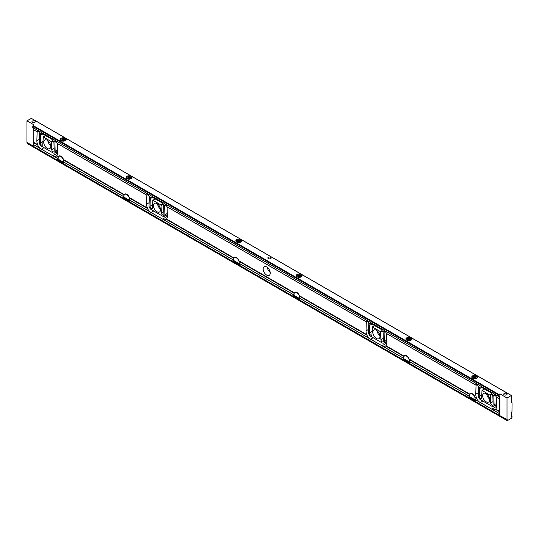 <?xml version="1.0" encoding="UTF-8"?>
<svg xmlns="http://www.w3.org/2000/svg" width="539" height="539" viewBox="0 0 539 539"><rect width="100%" height="100%" fill="white"/><g stroke="black" fill="none" stroke-linecap="round" stroke-linejoin="round"><path stroke-width="0.81" d="M384.024 332.078L384.091 332.145A1.745 1.011 -120 0 0 384.085 332.354L384.354 341.524A3.14 1.812 60 0 1 383.707 343.053A3.14 1.812 60 0 1 382.138 342.898L370.724 336.309A3.14 1.812 60 0 1 368.501 332.374L368.77 323.515A1.745 1.011 -120 0 0 368.764 323.292L370.145 324.087A3.49 2.015 -120 0 0 369.72 325.34L369.484 332.981A1.745 1.011 -120 0 0 370.226 334.766A1.745 1.011 -120 0 0 371.593 335.258A1.745 1.011 -120 0 0 371.957 334.503L372.456 327.018L380.399 331.606L380.905 339.671A1.745 1.011 -120 0 0 381.686 341.396A1.745 1.011 -120 0 0 383.007 341.847A1.745 1.011 -120 0 0 383.37 340.998L383.135 333.082A3.49 2.015 -120 0 0 382.717 331.35L382.387 331.108A3.49 2.015 -120 0 0 380.5 328.999L372.025 324.107A3.49 2.015 -120 0 0 370.28 323.932A3.49 2.015 -120 0 0 370.138 324.033L370.145 324.087M370.138 324.033L368.555 323.117A1.745 1.011 -120 0 0 366.5 321.338A1.745 1.011 -120 0 0 366.19 321.756L366.311 321.877A1.745 1.011 -120 0 0 366.304 321.992L366.035 330.845A6.636 3.827 -120 0 0 366.918 334.726L366.918 335.157A6.636 3.827 -120 0 0 369.68 338.654L403.644 358.314L403.61 357.519A3.995 2.304 60 0 1 403.799 356.454L404.061 356.164A3.995 2.304 60 0 1 404.607 355.592A3.995 2.304 60 0 1 409.148 359.102L409.074 359.5A3.995 2.304 60 0 1 409.263 360.78L409.296 361.581L469.456 396.286M149.215 196.506L150.684 197.355A3.49 2.015 -120 0 1 150.826 197.234A3.49 2.015 -120 0 1 152.571 197.409L161.046 202.3A3.49 2.015 -120 0 1 162.94 204.402L164.516 205.319A1.745 1.011 -120 0 1 164.826 204.901A1.745 1.011 -120 0 1 166.881 206.68L366.19 321.756L167.09 206.861A1.745 1.011 -120 0 1 167.097 206.983L167.373 216.152A6.636 3.827 -120 0 1 166.484 219.002L233.98 257.972L233.724 258.262A3.995 2.304 -120 0 0 233.535 259.326L233.704 260.66M479.865 387.379L479.865 387.44A3.49 2.015 -120 0 0 479.447 388.686L479.211 396.333A1.745 1.011 -120 0 0 479.953 398.119A1.745 1.011 -120 0 0 481.32 398.604A1.745 1.011 -120 0 0 481.684 397.856L481.987 390.344L490.402 395.417L492.114 394.454A3.49 2.015 -120 0 0 490.227 392.352L481.751 387.46A3.49 2.015 -120 0 0 480.006 387.285A3.49 2.015 -120 0 0 479.865 387.379L478.282 386.47A1.745 1.011 -120 0 0 476.227 384.684A1.745 1.011 -120 0 0 475.917 385.102L476.038 385.23A1.745 1.011 -120 0 0 476.031 385.338L475.762 394.198A6.636 3.827 -120 0 0 476.644 398.078L476.644 398.51A6.636 3.827 -120 0 0 479.407 402.006L499.565 413.642L499.626 415.569L507.192 419.51L507.334 420.663L511.457 418.277L512.05 417.253L512.016 416.532L511.282 416.795L511.282 412.328L511.969 411.681L512.05 403.933L512.016 402.727L511.417 402.909L511.39 395.485L507.004 397.984L499.869 393.861L498.797 394.521L498.555 396.354L499.485 395.97L499.599 398.826L499.464 413.635M382.555 331.229L383.97 332.017A1.745 1.011 -120 0 1 384.28 331.6A1.745 1.011 -120 0 1 386.335 333.385L475.917 385.102L386.544 333.56A1.745 1.011 -120 0 1 386.551 333.681L386.827 342.851A6.636 3.827 -120 0 1 385.937 345.701L404.061 356.164M379.968 336.424A5.006 2.89 -120 0 0 377.785 331.384A5.006 2.89 -120 0 0 373.925 330.043A5.006 2.89 -120 0 0 373.925 335.824A5.006 2.89 -120 0 0 378.93 338.714A5.006 2.89 -120 0 0 379.968 336.424M293.89 294.927L239.222 263.389L239.188 262.587A3.995 2.304 -120 0 0 238.999 261.307L239.073 260.91A3.995 2.304 -120 0 0 234.532 257.399A3.995 2.304 -120 0 0 233.98 257.972M294.051 295.507L293.89 294.166A3.995 2.304 60 0 1 294.078 293.101L294.334 292.818A3.995 2.304 60 0 1 294.88 292.246A3.995 2.304 60 0 1 299.421 295.756L299.347 296.147A3.995 2.304 60 0 1 299.536 297.427L299.569 298.229L369.842 338.775M266.704 275.112A5.006 2.89 60 0 1 263.43 270.706A5.006 2.89 60 0 1 264.198 266.697A5.006 2.89 60 0 1 269.204 269.581A5.006 2.89 60 0 1 269.204 275.362A5.006 2.89 60 0 1 266.704 275.112M163.101 204.53L164.638 205.44A1.745 1.011 -120 0 0 164.631 205.655L164.9 214.825A3.14 1.812 60 0 1 164.254 216.355A3.14 1.812 60 0 1 162.684 216.2L151.27 209.61A3.14 1.812 60 0 1 149.047 205.676L149.323 196.816A1.745 1.011 -120 0 0 149.31 196.594L149.101 196.418A1.745 1.011 -120 0 0 147.046 194.633A1.745 1.011 -120 0 0 146.743 195.051L146.864 195.179A1.745 1.011 -120 0 0 146.851 195.293L146.581 204.146A6.636 3.827 -120 0 0 147.47 208.027L147.464 208.458A6.636 3.827 -120 0 0 150.226 211.955L233.569 260.121M150.394 212.076L129.495 200.036L129.461 199.235A3.995 2.304 -120 0 0 129.272 197.954L129.347 197.564A3.995 2.304 -120 0 0 124.805 194.053A3.995 2.304 -120 0 0 124.253 194.626L123.997 194.909A3.995 2.304 -120 0 0 123.808 195.974L123.977 197.314M146.797 195.111L57.363 143.509A1.745 1.011 60 0 1 57.37 143.63L57.646 152.8A6.636 3.827 60 0 1 56.757 155.656L56.427 155.899A6.636 3.827 60 0 1 56.11 156.121A6.636 3.827 60 0 1 53.664 156.209L33.674 144.715L33.809 129.906L37.016 131.705A1.745 1.011 60 0 1 37.326 131.287A1.745 1.011 60 0 1 39.381 133.066L40.957 133.982A3.49 2.015 60 0 1 41.099 133.888A3.49 2.015 60 0 1 42.844 134.056L51.326 138.954A3.49 2.015 60 0 1 53.213 141.056L54.789 141.966A1.745 1.011 60 0 1 55.099 141.548A1.745 1.011 60 0 1 57.154 143.334L146.743 195.051L57.262 143.421M164.577 205.379L163.263 204.645A3.49 2.015 -120 0 1 163.681 206.383L163.917 214.3A1.745 1.011 -120 0 1 163.553 215.149A1.745 1.011 -120 0 1 162.232 214.697A1.745 1.011 -120 0 1 161.451 212.972L163.836 211.591M123.815 196.735L63.656 162.03L63.629 161.228A3.995 2.304 -120 0 0 63.44 159.948L63.508 159.551A3.995 2.304 -120 0 0 58.967 156.04A3.995 2.304 -120 0 0 58.421 156.613L58.165 156.903A3.995 2.304 -120 0 0 57.976 157.967L58.138 159.301M479.569 402.128L475.128 399.588L475.102 398.793A3.995 2.304 -120 0 0 474.913 397.506L474.987 397.115A3.995 2.304 -120 0 0 470.439 393.605A3.995 2.304 -120 0 0 469.893 394.177L469.637 394.46A3.995 2.304 -120 0 0 469.449 395.525L469.61 396.866M299.569 298.229L370.596 339.233L373.19 337.737M403.778 358.853L403.644 358.314M386.827 343.195A6.636 3.827 60 0 1 386.692 343.121L382.01 345.822L382.845 346.254A6.636 3.827 -120 0 0 385.291 346.173A6.636 3.827 -120 0 0 385.607 345.95L385.937 345.701M469.61 396.408L409.431 361.656L409.431 362.74A1.63 0.943 60 0 1 409.256 363.34L469.132 397.91L409.29 363.36M403.778 358.395L299.704 298.31L299.704 299.394A1.63 0.943 60 0 1 299.529 299.994L403.293 359.897L299.563 300.014M239.215 265.168L293.566 296.551L239.181 265.148A1.63 0.943 -120 0 0 239.35 264.548L239.35 263.463L294.051 295.049M167.373 216.496A6.636 3.827 60 0 1 167.238 216.422L162.556 219.124L163.391 219.555A6.636 3.827 -120 0 0 165.837 219.474A6.636 3.827 -120 0 0 166.153 219.252L166.484 219.002M151.075 212.494L153.736 211.032M129.488 201.822L233.219 261.705L129.454 201.802A1.63 0.943 -120 0 0 129.63 201.202L129.63 200.11L233.704 260.202M499.431 398.678L496.062 396.731A1.745 1.011 -120 0 0 494.007 394.952A1.745 1.011 -120 0 0 493.697 395.37L493.818 395.491A1.745 1.011 -120 0 0 493.812 395.707L494.081 404.877A3.14 1.812 60 0 1 493.434 406.406A3.14 1.812 60 0 1 491.864 406.251L480.444 399.662A3.14 1.812 60 0 1 478.228 395.72L478.497 386.867A1.745 1.011 -120 0 0 478.491 386.645L479.865 387.44M492.114 394.454L492.444 394.696A3.49 2.015 -120 0 1 492.862 396.434L493.097 404.344A1.745 1.011 -120 0 1 492.734 405.193A1.745 1.011 -120 0 1 491.406 404.749A1.745 1.011 -120 0 1 490.631 403.024L493.017 401.643M496.554 406.547A6.636 3.827 60 0 1 496.412 406.473L491.736 409.175L492.572 409.606A6.636 3.827 -120 0 0 495.018 409.525A6.636 3.827 -120 0 0 495.334 409.296L495.664 409.054A6.636 3.827 -120 0 0 496.547 406.204L496.278 397.027A1.745 1.011 -120 0 0 496.271 396.906L499.599 398.826M490.402 395.417L490.631 403.024M482.614 395.687A5.006 2.89 60 0 1 483.651 393.396A5.006 2.89 60 0 1 488.657 396.286A5.006 2.89 60 0 1 488.657 402.06A5.006 2.89 60 0 1 484.804 400.72A5.006 2.89 60 0 1 482.614 395.687M44.009 147.686L41.415 149.182L40.506 148.602A6.636 3.827 60 0 1 37.743 145.112L37.743 144.674A6.636 3.827 60 0 1 36.854 140.8L37.124 131.94A1.745 1.011 60 0 1 37.137 131.826L33.64 129.758L33.64 127.992M40.668 148.724L33.674 144.715M58.01 158.762L52.829 155.778L57.511 153.069A6.636 3.827 -120 0 0 57.646 153.15M40.957 133.982L39.488 133.16M54.85 142.026L53.536 141.299A3.49 2.015 60 0 1 53.954 143.03L54.19 150.947A1.745 1.011 60 0 1 53.833 151.796A1.745 1.011 60 0 1 52.505 151.351A1.745 1.011 60 0 1 51.724 149.62L51.225 141.555L43.275 136.967L42.776 144.459A1.745 1.011 60 0 1 42.413 145.207A1.745 1.011 60 0 1 41.052 144.715A1.745 1.011 60 0 1 40.31 142.929L40.546 135.289A3.49 2.015 60 0 1 40.964 134.036L39.59 133.248A1.745 1.011 60 0 1 39.596 133.463L39.32 142.323A3.14 1.812 -120 0 0 41.543 146.258L52.957 152.847A3.14 1.812 -120 0 0 54.527 153.009A3.14 1.812 -120 0 0 55.18 151.479L54.904 142.303A1.745 1.011 60 0 1 54.911 142.094L53.381 141.178M37.07 131.765L33.64 129.758M43.713 142.283A5.006 2.89 60 0 1 44.75 139.992A5.006 2.89 60 0 1 49.75 142.882A5.006 2.89 60 0 1 49.75 148.663A5.006 2.89 60 0 1 45.896 147.322A5.006 2.89 60 0 1 43.713 142.283M160.514 209.718A5.006 2.89 -120 0 0 158.331 204.685A5.006 2.89 -120 0 0 154.471 203.344A5.006 2.89 -120 0 0 154.471 209.125A5.006 2.89 -120 0 0 159.477 212.016A5.006 2.89 -120 0 0 160.514 209.718M150.691 197.389A3.49 2.015 -120 0 0 150.273 198.642L150.037 206.282A1.745 1.011 -120 0 0 150.779 208.067A1.745 1.011 -120 0 0 152.139 208.553A1.745 1.011 -120 0 0 152.503 207.805L152.806 200.299L160.952 204.908L161.451 212.972M63.656 163.809L123.492 198.359L63.622 163.789A1.63 0.943 -120 0 0 63.791 163.189L63.791 162.104L123.977 196.856M33.809 146.574L57.66 160.346L33.842 146.648L33.809 144.796L58.138 158.843M498.588 396.428L32.798 127.507L32.798 125.964L34.085 124.94L26.95 120.824L26.95 142.431L33.809 146.386M475.128 399.588L480.323 402.586L482.917 401.083M475.128 401.373L499.599 415.495L475.095 401.353A1.63 0.943 -120 0 0 475.263 400.753L475.263 399.668L499.599 413.716M409.296 363.279A1.63 0.943 60 0 1 408.771 363.124L408.138 362.76M299.576 299.933A1.63 0.943 60 0 1 299.044 299.772L298.411 299.408M238.063 264.568L238.696 264.932A1.63 0.943 -120 0 0 239.222 265.087M128.336 201.215L128.969 201.579A1.63 0.943 -120 0 0 129.495 201.741M62.504 163.209L63.13 163.573A1.63 0.943 -120 0 0 63.663 163.728M27.172 142.552L27.199 143.515L507.219 420.595L27.172 143.441M473.976 400.767L474.603 401.131A1.63 0.943 -120 0 0 475.135 401.292M386.692 343.121L385.142 342.225M496.412 406.473L494.869 405.577M55.962 152.18L57.511 153.069M167.238 216.422L165.689 215.526M31.37 118.405L26.95 120.824M406.797 340.224A2.951 1.705 180 0 1 405.934 339.018A2.951 1.705 180 0 1 408.879 337.313A2.951 1.705 180 0 1 411.83 339.018A2.951 1.705 180 0 1 410.011 340.594A2.951 1.705 180 0 1 406.797 340.224M297.07 276.871A2.951 1.705 180 0 1 296.207 275.672A2.951 1.705 180 0 1 299.152 273.967A2.951 1.705 180 0 1 302.103 275.672A2.951 1.705 180 0 1 300.284 277.241A2.951 1.705 180 0 1 297.07 276.871M126.995 178.678A2.951 1.705 180 0 1 126.133 177.479A2.951 1.705 180 0 1 129.077 175.775A2.951 1.705 180 0 1 132.028 177.479A2.951 1.705 180 0 1 130.209 179.049A2.951 1.705 180 0 1 126.995 178.678M236.722 242.031A2.951 1.705 180 0 1 235.853 240.825A2.951 1.705 180 0 1 238.804 239.121A2.951 1.705 180 0 1 241.755 240.825A2.951 1.705 180 0 1 239.929 242.402A2.951 1.705 180 0 1 236.722 242.031M472.629 378.23A2.951 1.705 180 0 1 471.766 377.031A2.951 1.705 180 0 1 474.718 375.326A2.951 1.705 180 0 1 477.662 377.031A2.951 1.705 180 0 1 475.843 378.6A2.951 1.705 180 0 1 472.629 378.23M61.156 140.672A2.951 1.705 180 0 1 60.294 139.466A2.951 1.705 180 0 1 63.245 137.762A2.951 1.705 180 0 1 66.189 139.466A2.951 1.705 180 0 1 64.37 141.036A2.951 1.705 180 0 1 61.156 140.672M34.765 122.427A1.671 0.963 180 0 1 32.953 122.636A1.671 0.963 180 0 1 31.922 121.747A1.671 0.963 180 0 1 33.586 120.783A1.671 0.963 180 0 1 35.257 121.747A1.671 0.963 180 0 1 34.765 122.427M506.593 394.831A1.671 0.963 180 0 1 504.774 395.04A1.671 0.963 180 0 1 503.743 394.15A1.671 0.963 180 0 1 505.414 393.187A1.671 0.963 180 0 1 507.078 394.15A1.671 0.963 180 0 1 506.593 394.831M268.321 258.626A1.671 0.963 180 0 1 267.829 257.945A1.671 0.963 180 0 1 269.5 256.982A1.671 0.963 180 0 1 271.171 257.945A1.671 0.963 180 0 1 270.14 258.835A1.671 0.963 180 0 1 268.321 258.626M32.98 127.608L498.77 396.529L32.98 127.608M507.004 419.585L507.004 397.984M267.27 267.324A5.006 2.89 -120 0 0 270.194 272.39M486.724 394.022A5.006 2.89 -120 0 0 489.648 399.089M47.816 140.625A5.006 2.89 -120 0 0 50.74 145.692M160.467 209.038A5.006 2.89 60 0 1 157.543 203.971M379.921 335.743A5.006 2.89 60 0 1 376.997 330.67M499.869 393.861L499.869 415.468M62.329 140.713A1.199 0.694 180 0 1 62.255 140.652L62.046 140.201A1.199 0.694 180 0 1 62.153 139.958L62.153 140.571M62.726 140.847L62.726 139.628A1.199 0.694 180 0 1 63.144 139.567L63.144 140.901M63.925 140.8L63.925 139.689A1.199 0.694 180 0 1 64.094 139.769A1.199 0.694 180 0 1 64.229 139.864L64.229 140.672M64.229 139.527A1.395 0.808 180 0 1 64.229 140.672A1.395 0.808 180 0 1 62.255 140.672A1.395 0.808 180 0 1 62.255 139.527A1.395 0.808 180 0 1 64.229 139.527M63.925 139.689L63.144 139.567M62.726 139.628L62.153 139.958M64.437 140.315L64.229 139.864M65.765 140.342A2.56 1.476 0 0 0 65.051 139.055A2.56 1.476 0 0 0 61.433 139.055A2.56 1.476 0 0 0 60.718 140.342M65.104 139.089A2.715 1.57 180 0 1 65.165 139.116L65.165 139.116A2.715 1.57 180 0 1 65.953 140.133M60.53 140.133A2.715 1.57 180 0 1 61.325 139.116A2.715 1.57 180 0 1 61.379 139.089M64.559 140.362L64.559 139.918M62.275 140.672L62.275 139.567M63.595 140.881L63.595 139.365M237.888 242.072A1.199 0.694 180 0 1 237.814 242.011L237.605 241.56A1.199 0.694 180 0 1 237.719 241.324L237.719 241.93M238.292 242.206L238.292 240.987A1.199 0.694 180 0 1 238.703 240.926L238.703 242.267M239.491 242.159L239.491 241.048A1.199 0.694 180 0 1 239.653 241.128A1.199 0.694 180 0 1 239.794 241.223L239.794 242.031M239.794 240.893A1.395 0.808 180 0 1 239.794 242.031A1.395 0.808 180 0 1 237.814 242.031A1.395 0.808 180 0 1 237.814 240.893A1.395 0.808 180 0 1 239.794 240.893M239.491 241.048L238.703 240.926M238.292 240.987L237.719 241.324M240.003 241.674L239.794 241.223M241.331 241.708A2.56 1.476 0 0 0 240.616 240.414A2.56 1.476 0 0 0 236.992 240.414A2.56 1.476 0 0 0 236.277 241.708M240.67 240.448A2.715 1.57 180 0 1 240.724 240.475L240.724 240.475A2.715 1.57 180 0 1 241.512 241.492M236.095 241.492A2.715 1.57 180 0 1 236.884 240.475A2.715 1.57 180 0 1 236.938 240.448M240.124 241.721L240.124 241.283M237.84 242.031L237.84 240.926M239.161 242.24L239.161 240.724M298.242 276.911A1.199 0.694 180 0 1 298.168 276.857L297.952 276.406A1.199 0.694 180 0 1 298.067 276.163L298.067 276.77M298.64 277.053L298.64 275.833A1.199 0.694 180 0 1 299.057 275.766L299.057 277.107M299.839 277.006L299.839 275.887A1.199 0.694 180 0 1 300.001 275.968A1.199 0.694 180 0 1 300.142 276.062L300.142 276.871M300.142 275.732A1.395 0.808 180 0 1 300.142 276.871A1.395 0.808 180 0 1 298.168 276.871A1.395 0.808 180 0 1 298.168 275.732A1.395 0.808 180 0 1 300.142 275.732M299.839 275.887L299.057 275.766M298.64 275.833L298.067 276.163M300.351 276.52L300.142 276.062M301.678 276.547A2.56 1.476 0 0 0 300.964 275.254A2.56 1.476 0 0 0 297.346 275.254A2.56 1.476 0 0 0 296.632 276.547M301.018 275.288A2.715 1.57 180 0 1 301.072 275.321L301.072 275.321A2.715 1.57 180 0 1 301.867 276.339M296.443 276.339A2.715 1.57 180 0 1 297.232 275.321A2.715 1.57 180 0 1 297.292 275.288M300.472 276.568L300.472 276.123M298.188 276.871L298.188 275.766M299.509 277.08L299.509 275.564M473.801 378.27A1.199 0.694 180 0 1 473.727 378.216L473.518 377.765A1.199 0.694 180 0 1 473.626 377.522L473.626 378.129M474.199 378.412L474.199 377.192A1.199 0.694 180 0 1 474.616 377.132L474.616 378.466M475.398 378.365L475.398 377.246A1.199 0.694 180 0 1 475.566 377.327A1.199 0.694 180 0 1 475.701 377.428L475.701 378.23M475.701 377.091A1.395 0.808 180 0 1 475.701 378.23A1.395 0.808 180 0 1 473.727 378.23A1.395 0.808 180 0 1 473.727 377.091A1.395 0.808 180 0 1 475.701 377.091M475.398 377.246L474.616 377.132M474.199 377.192L473.626 377.522M475.917 377.879L475.701 377.428M477.237 377.906A2.56 1.476 0 0 0 476.523 376.62A2.56 1.476 0 0 0 472.905 376.62A2.56 1.476 0 0 0 472.191 377.906M476.577 376.646A2.715 1.57 180 0 1 476.638 376.68L476.638 376.68A2.715 1.57 180 0 1 477.426 377.698M472.002 377.698A2.715 1.57 180 0 1 472.797 376.68A2.715 1.57 180 0 1 472.851 376.646M476.038 377.927L476.038 377.482M473.747 378.237L473.747 377.132M475.068 378.439L475.068 376.923M299.704 298.667L298.02 299.401L293.095 296.052A3.881 2.237 60 0 1 293.061 295.898L298.33 298.943L298.983 298.512A3.881 2.237 60 0 1 298.929 298.694L299.394 298.424A3.881 2.237 60 0 0 298.242 294.051A3.881 2.237 60 0 0 294.853 292.549L295.702 292.057M298.768 298.505L297.609 297.717A1.166 0.674 60 0 1 297.427 297.636L295.231 296.369A1.166 0.674 60 0 1 295.049 296.234L293.674 295.446L293.061 295.898M294.853 292.549A3.881 2.237 60 0 0 294.193 295.419L293.917 295.581M298.33 298.943A3.881 2.237 60 0 1 298.296 299.051L298.337 299.455M293.095 296.052L298.296 299.051M298.983 298.512L297.609 297.717M294.193 295.419L299.394 298.424M293.391 295.406L295.049 296.234M293.223 295.5L298.599 298.606M475.263 400.026L473.579 400.767L468.661 397.411A3.881 2.237 60 0 1 468.627 397.256L473.896 400.302L474.542 399.871A3.881 2.237 60 0 1 474.488 400.053L474.953 399.783A3.881 2.237 60 0 0 475.102 398.853A3.881 2.237 60 0 0 473.404 394.946A3.881 2.237 60 0 0 470.419 393.908L471.268 393.416M474.327 399.864L473.175 399.076A1.166 0.674 60 0 1 472.986 398.995L470.79 397.728A1.166 0.674 60 0 1 470.608 397.6L469.233 396.805L468.627 397.256M470.419 393.908A3.881 2.237 60 0 0 469.759 396.785L469.476 396.947M473.896 400.302A3.881 2.237 60 0 1 473.862 400.416L473.896 400.814M468.661 397.411L473.862 400.416M474.542 399.871L473.175 399.076M469.759 396.785L474.953 399.783M468.957 396.765L470.608 397.6M468.782 396.859L474.158 399.965M239.35 263.82L237.672 264.561L232.747 261.206A3.881 2.237 60 0 1 232.713 261.058L237.982 264.103L238.636 263.665A3.881 2.237 60 0 1 238.575 263.847L239.046 263.578A3.881 2.237 60 0 0 237.894 259.212A3.881 2.237 60 0 0 234.505 257.709L235.354 257.218M238.42 263.665L237.261 262.877A1.166 0.674 60 0 1 237.079 262.789L234.883 261.523A1.166 0.674 60 0 1 234.694 261.395L233.326 260.6L232.713 261.058M234.505 257.709A3.881 2.237 60 0 0 233.845 260.58L233.562 260.741M237.982 264.103A3.881 2.237 60 0 1 237.948 264.211L237.989 264.609M232.747 261.206L237.948 264.211M238.636 263.665L237.261 262.877M233.845 260.58L239.046 263.578M233.043 260.559L234.694 261.395M232.875 260.66L238.245 263.76M63.791 162.461L62.106 163.202L57.188 159.847A3.881 2.237 60 0 1 57.147 159.699L62.423 162.738L63.07 162.306A3.881 2.237 60 0 1 63.016 162.488L63.481 162.219A3.881 2.237 60 0 0 63.629 161.289A3.881 2.237 60 0 0 61.931 157.388A3.881 2.237 60 0 0 58.946 156.344L59.795 155.859M62.854 162.306L61.695 161.518A1.166 0.674 60 0 1 61.513 161.43L59.317 160.164A1.166 0.674 60 0 1 59.135 160.036L57.761 159.241L57.147 159.699M58.946 156.344A3.881 2.237 60 0 0 58.286 159.221L58.003 159.382M62.423 162.738A3.881 2.237 60 0 1 62.383 162.852L62.423 163.25M57.188 159.847L62.383 162.852M63.07 162.306L61.695 161.518M58.286 159.221L63.481 162.219M57.478 159.2L59.135 160.036M57.309 159.301L62.686 162.401M407.679 340.015L407.679 339.752A1.199 0.694 180 0 1 407.794 339.516L407.794 340.122M408.367 340.399L408.367 339.186A1.199 0.694 180 0 1 408.784 339.119L408.784 340.459M409.566 340.352L409.566 339.24A1.199 0.694 180 0 1 409.728 339.321A1.199 0.694 180 0 1 409.869 339.415L409.869 340.224M407.969 340.264A1.199 0.694 180 0 1 407.888 340.203A1.395 0.808 180 0 1 407.895 339.085A1.395 0.808 180 0 1 409.869 339.085A1.395 0.808 180 0 1 409.869 340.224A1.395 0.808 180 0 1 407.895 340.224L407.679 339.752M409.566 339.24L408.784 339.119M408.367 339.186L407.794 339.516M410.078 339.866L409.869 339.415M411.405 339.9A2.56 1.476 0 0 0 410.691 338.607A2.56 1.476 0 0 0 407.066 338.607A2.56 1.476 0 0 0 406.352 339.9M410.745 338.64A2.715 1.57 180 0 1 410.799 338.667L410.799 338.667A2.715 1.57 180 0 1 411.594 339.685M406.17 339.685A2.715 1.57 180 0 1 406.958 338.667A2.715 1.57 180 0 1 407.019 338.64M410.199 339.914L410.199 339.476M407.915 340.224L407.915 339.119M409.236 340.432L409.236 338.916M127.878 178.47L127.878 178.214A1.199 0.694 180 0 1 127.992 177.971L127.992 178.577M128.565 178.86L128.565 177.641A1.199 0.694 180 0 1 128.976 177.574L128.976 178.914M129.764 178.813L129.764 177.695A1.199 0.694 180 0 1 129.926 177.776A1.199 0.694 180 0 1 130.067 177.87L130.067 178.678M128.161 178.719A1.199 0.694 180 0 1 128.087 178.665A1.395 0.808 180 0 1 128.093 177.54A1.395 0.808 180 0 1 130.067 177.54A1.395 0.808 180 0 1 130.067 178.678A1.395 0.808 180 0 1 128.093 178.678L127.878 178.214M129.764 177.695L128.976 177.574M128.565 177.641L127.992 177.971M130.276 178.328L130.067 177.87M131.604 178.355A2.56 1.476 0 0 0 130.889 177.061A2.56 1.476 0 0 0 127.265 177.061A2.56 1.476 0 0 0 126.55 178.355M130.943 177.095A2.715 1.57 180 0 1 130.997 177.129L130.997 177.129A2.715 1.57 180 0 1 131.785 178.146M126.369 178.146A2.715 1.57 180 0 1 127.157 177.129A2.715 1.57 180 0 1 127.211 177.095M130.398 178.375L130.398 177.931M128.114 178.678L128.114 177.574M129.434 178.887L129.434 177.371M129.63 200.474L127.945 201.209L123.02 197.86A3.881 2.237 60 0 1 122.986 197.705L128.255 200.751L128.909 200.319A3.881 2.237 60 0 1 128.848 200.501L129.32 200.232A3.881 2.237 60 0 0 128.167 195.859A3.881 2.237 60 0 0 124.778 194.357L125.627 193.865M128.693 200.313L127.534 199.524A1.166 0.674 60 0 1 127.352 199.443L125.156 198.177A1.166 0.674 60 0 1 124.974 198.042L123.599 197.254L122.986 197.705M124.778 194.357A3.881 2.237 60 0 0 124.118 197.227L123.842 197.389M128.255 200.751A3.881 2.237 60 0 1 128.221 200.858L128.262 201.263M123.02 197.86L128.221 200.858M128.909 200.319L127.534 199.524M124.118 197.227L129.32 200.232M123.316 197.213L124.974 198.042M123.148 197.308L128.525 200.414M409.431 362.013L407.747 362.754L402.822 359.398A3.881 2.237 60 0 1 402.788 359.25L408.057 362.296L408.71 361.858A3.881 2.237 60 0 1 408.656 362.04L409.121 361.77A3.881 2.237 60 0 0 407.969 357.404A3.881 2.237 60 0 0 404.58 355.902L405.429 355.41M408.495 361.858L407.336 361.069A1.166 0.674 60 0 1 407.154 360.982L404.957 359.715A1.166 0.674 60 0 1 404.776 359.587L403.401 358.792L402.788 359.25M404.58 355.902A3.881 2.237 60 0 0 403.92 358.772L403.644 358.934M408.057 362.296A3.881 2.237 60 0 1 408.023 362.403L408.063 362.801M402.822 359.398L408.023 362.403M408.71 361.858L407.336 361.069M403.92 358.772L409.121 361.77M403.118 358.752L404.776 359.587M402.95 358.853L408.326 361.952M166.989 206.774L366.25 321.81M386.443 333.473L475.977 385.163M368.663 323.211L370.138 324.06L368.602 323.198M239.073 260.91L294.334 292.818M299.421 295.756L366.918 334.726M299.388 295.951L366.918 334.941M299.347 296.147L366.918 335.157M299.536 298.161L369.68 338.654M129.272 197.954L147.464 208.458M129.461 199.969L150.226 211.955M129.313 197.759L147.464 208.243M129.347 197.564L147.47 208.027M56.757 155.656L58.421 156.613M63.508 159.551L124.253 194.626M409.148 359.102L469.893 394.177M474.987 397.115L476.644 398.078M409.263 361.507L469.449 396.253M382.69 346.193L403.617 358.273M382.845 346.254L403.61 358.246M385.607 345.95L403.799 356.454M385.776 345.829L403.927 356.306M409.114 359.304L469.765 394.319M409.074 359.5L469.637 394.46M238.999 261.307L294.078 293.101M239.188 263.315L293.89 294.894M239.04 261.112L294.2 292.96M63.474 159.753L124.125 194.768M163.391 219.555L233.535 260.054M166.153 219.252L233.724 258.262M163.236 219.494L233.542 260.081M166.322 219.13L233.852 258.114M496.17 396.825L499.437 398.705M478.389 386.557L479.858 387.406L478.329 386.551M492.282 394.582L493.751 395.424M495.664 409.054L499.599 411.324M511.417 402.431L511.942 402.734M495.503 409.175L499.512 411.493M495.334 409.296L499.431 411.668M492.572 409.606L499.431 413.568M56.595 155.778L58.286 156.755M33.809 142.404L37.743 144.674M33.728 142.572L37.737 144.89M33.64 144.647L40.506 148.602M33.64 142.747L37.743 145.112M53.509 156.142L57.976 158.722M53.664 156.209L57.976 158.695M56.427 155.899L58.165 156.903M474.953 397.31L476.644 398.294M474.913 397.506L476.644 398.51M63.44 159.948L123.997 194.909M63.629 161.956L123.808 196.701M498.905 396.475L499.431 396.778M475.102 399.52L479.407 402.006M492.417 409.546L499.437 413.595M511.282 416.162L511.942 416.546M31.255 118.337L511.309 395.498M33.088 125.52L498.871 394.44M33.007 125.6L498.797 394.521M32.798 125.964L498.588 394.885M32.764 126.072L498.555 394.993M32.764 127.433L498.555 396.354M499.026 396.313L499.485 396.576M498.966 396.394L499.458 396.677M63.13 163.573L63.791 163.189M474.603 401.131L475.263 400.753M36.854 140.8L39.414 139.318M37.124 131.94L38.154 131.348M55.18 151.479L57.565 150.098M54.904 142.303L56.016 141.663M51.724 149.62L54.109 148.245M51.495 142.02L53.199 141.036M51.225 141.555L52.93 140.571M43.275 136.967L45.579 135.633M40.31 142.929L42.871 141.454M40.546 135.289L42.763 134.009M493.812 395.707L494.923 395.06M494.081 404.877L496.473 403.495M476.031 385.338L477.055 384.745M475.762 394.198L478.322 392.722M479.447 388.686L481.664 387.406M479.211 396.333L481.772 394.851M482.183 390.364L484.487 389.037M490.126 394.952L491.837 393.969M238.696 264.932L239.35 264.548M128.969 201.579L129.63 201.202M299.044 299.772L299.704 299.394M408.771 363.124L409.431 362.74M146.851 195.293L147.881 194.7M146.581 204.146L149.141 202.671M164.631 205.655L165.742 205.015M164.9 214.825L167.292 213.451M150.273 198.642L152.49 197.362M150.037 206.282L152.598 204.807M153.002 200.319L155.306 198.985M160.952 204.908L162.657 203.917M161.222 205.366L162.926 204.382M384.085 332.354L385.196 331.714M384.354 341.524L386.746 340.149M366.304 321.992L367.329 321.399M366.035 330.845L368.595 329.369M380.905 339.671L383.29 338.297M369.72 325.34L371.937 324.06M369.484 332.981L372.045 331.505M372.456 327.018L374.76 325.684M380.399 331.606L382.111 330.616M380.675 332.071L382.38 331.087M296.841 297.973L297.427 297.636M294.644 296.706L295.231 296.369M472.407 399.332L472.986 398.995M470.21 398.065L470.79 397.728M236.493 263.126L237.079 262.789M234.297 261.86L234.883 261.523M60.927 161.767L61.513 161.43M58.738 160.501L59.317 160.164M126.766 199.78L127.352 199.443M124.57 198.514L125.156 198.177M406.568 361.319L407.154 360.982M404.371 360.052L404.957 359.715M386.382 333.466L475.937 385.163M382.474 331.202L383.99 332.078M149.155 196.499L150.664 197.375M166.928 206.76L366.21 321.817M163.021 204.503L164.536 205.379M409.296 361.581L469.482 396.327M409.249 363.394L469.253 398.031M299.522 300.041L403.421 360.025M239.222 263.389L293.917 294.968M239.175 265.201L293.694 296.672M129.495 200.036L151.068 212.494M129.448 201.849L233.347 261.833M496.109 396.812L499.464 398.752M492.201 394.555L493.711 395.431M511.417 402.377L512.016 402.727M39.428 133.146L40.937 134.022M53.294 141.157L54.81 142.026M33.674 129.832L37.029 131.765M57.201 143.414L146.756 195.118M63.656 162.03L123.842 196.775M63.615 163.836L123.62 198.48M33.842 146.648L57.781 160.474M475.088 401.4L499.626 415.569M27.199 143.515L507.253 420.669M511.282 416.108L512.016 416.532M31.336 118.331L511.39 395.485M57.599 151.23L54.527 153.009M45.465 135.572L43.08 136.946M496.507 404.634L493.434 406.406M484.372 388.969L481.987 390.344M167.326 214.583L164.254 216.355M155.192 198.918L152.806 200.299M386.78 341.281L383.707 343.053M374.645 325.623L372.26 326.998"/></g></svg>
